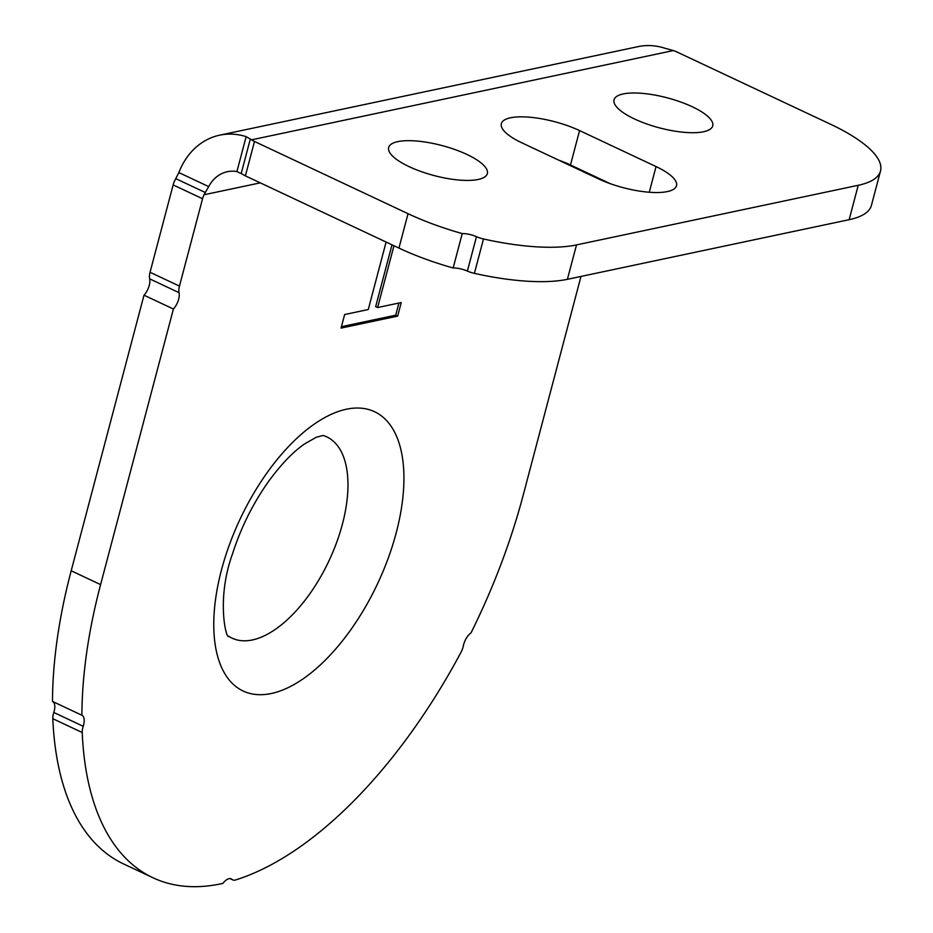 <?xml version="1.0" encoding="UTF-8"?>
<svg xmlns="http://www.w3.org/2000/svg" width="933" height="933" viewBox="0 0 933 933"><rect width="100%" height="100%" fill="white"/><g stroke="black" fill="none" stroke-linecap="round" stroke-linejoin="round"><path stroke-width="1.4" d="M174.588 180.92A12.444 6.123 115.2 0 0 173.141 184.909L150.05 272.261A12.444 6.123 115.2 0 0 149.642 278.839L179.054 292.682A12.444 6.123 -64.8 0 1 179.463 286.104L202.554 198.741A12.444 6.123 -64.8 0 1 204 194.764L208.7 186.612L178.856 172.582L174.588 180.92M52.808 718.69A373.375 183.731 115.2 0 0 123.541 863.923L152.954 877.755A373.375 183.731 -64.8 0 1 82.221 732.522A12.444 6.123 -64.8 0 1 83.212 726.294L53.799 712.462A12.444 6.123 115.2 0 0 52.808 718.69L82.221 732.522M53.799 712.462A12.444 6.123 115.2 0 0 52.481 701.418L81.894 715.249A373.375 183.731 -64.8 0 1 100.601 584.606L173.41 309.021L143.997 295.19L71.188 570.774A373.375 183.731 115.2 0 0 52.481 701.418M143.997 295.19A12.444 6.123 115.2 0 0 149.642 278.839M322.993 435.431A111.214 54.732 -64.8 0 1 337.956 538.761A111.214 54.732 -64.8 0 1 252.388 639.956A111.214 54.732 -64.8 0 1 228.573 636.154M462.232 233.588A124.462 37.845 -165.2 0 1 408.036 213.692L254.487 141.466A12.444 3.779 -165.2 0 1 251.583 139.822L246.149 136.65L236.924 171.544L242.498 174.203A12.444 3.779 14.8 0 0 245.402 175.859L398.939 248.085A124.462 37.845 14.8 0 0 453.146 267.981L462.232 233.588A12.444 3.779 -165.2 0 1 476.471 236.69L467.386 271.083A12.444 3.779 14.8 0 0 474.396 273.357A124.462 37.845 14.8 0 0 567.416 279.305L576.501 244.912A124.462 37.845 -165.2 0 1 483.481 238.965A12.444 3.779 -165.2 0 1 476.471 236.69M858.232 185.294L849.147 219.687A124.462 37.845 14.8 0 0 871.434 205.365L880.519 170.972A124.462 37.845 -165.2 0 1 858.232 185.294L576.501 244.912M849.147 219.687L567.416 279.305M467.386 271.083A12.444 3.779 14.8 0 0 453.146 267.981M610.159 183.638L570.483 164.978A51.023 15.511 14.8 0 0 558.622 160.126M236.924 171.544A37.343 30.462 -101.9 0 0 227.372 171.707A37.343 30.462 -101.9 0 0 208.7 186.612M179.054 292.682A12.444 6.123 -64.8 0 1 173.41 309.021M81.894 715.249A12.444 6.123 -64.8 0 1 83.212 726.294M580.979 276.436L523.191 495.178A373.375 183.731 -64.8 0 1 470.99 632.912A12.444 6.123 -64.8 0 0 463.328 645.858A12.444 6.123 -64.8 0 1 460.96 652.377A373.375 183.731 -64.8 0 1 235.571 879.971A12.444 6.123 -64.8 0 1 232.818 879.901A12.444 6.123 -64.8 0 1 232.06 879.399A12.444 6.123 -64.8 0 0 231.302 878.886A12.444 6.123 -64.8 0 0 222.952 883.376A373.375 183.731 -64.8 0 1 152.954 877.755M393.959 245.741L377.62 307.552L401.248 302.549L397.668 316.112L341.046 328.101L344.639 314.538L368.267 309.534L386.099 242.044M178.856 172.582A74.675 60.913 78.1 0 1 219.64 135.18L638.009 46.65A74.675 60.913 -101.9 0 1 664.506 48.119L673.334 50.569A12.444 3.779 -165.2 0 1 677.078 52.05L830.627 124.276A124.462 37.845 -165.2 0 1 880.519 170.972M521.815 142.807A51.023 15.511 -165.2 0 1 501.359 123.669A51.023 15.511 -165.2 0 1 529.886 117.231A51.023 15.511 -165.2 0 1 579.568 130.585L656.051 166.564A51.023 15.511 -165.2 0 1 676.507 185.714A51.023 15.511 -165.2 0 1 647.98 192.14A51.023 15.511 -165.2 0 1 598.286 178.786L521.815 142.807M409.132 166.657A51.023 15.511 -165.2 0 1 388.664 147.507A51.023 15.511 -165.2 0 1 441.974 145.548A51.023 15.511 -165.2 0 1 487.341 173.585A51.023 15.511 -165.2 0 1 458.814 180.022A51.023 15.511 -165.2 0 1 409.132 166.657M634.51 118.969A51.023 15.511 -165.2 0 1 614.054 99.819A51.023 15.511 -165.2 0 1 667.352 97.86A51.023 15.511 -165.2 0 1 712.719 125.885A51.023 15.511 -165.2 0 1 684.192 132.323A51.023 15.511 -165.2 0 1 634.51 118.969M219.64 135.18A74.675 60.913 78.1 0 1 246.149 136.65M392 244.819L375.661 306.63L377.62 307.552M398.916 303.05L395.709 315.191L341.42 326.678M395.709 315.191L397.668 316.112M245.402 175.859L254.487 141.466M250.371 138.854L241.274 173.27M260.272 182.856L204 194.764M173.141 184.909L202.554 198.741M205.26 192.501L175.812 178.658M271.305 693.511A154.33 75.946 115.2 0 0 403.278 464.284A154.33 75.946 115.2 0 0 252.003 496.286A154.33 75.946 115.2 0 0 271.305 693.511M179.463 286.104L150.05 272.261M474.396 273.357L483.481 238.965M673.334 50.569L251.583 139.822M232.06 879.399L230.428 878.629M100.601 584.606L71.188 570.774M408.036 213.692L398.939 248.085M570.483 164.978L579.568 130.585M649.263 192.256L656.051 166.564M232.818 879.901L230.031 878.594M228.678 636.283C226.369 639.898 215.978 599.464 232.504 553.875C241.006 527.46 253.065 503.272 268.657 481.323C281.09 464.342 293.044 451.887 304.508 443.956L316.357 437.227L323.156 435.443"/></g></svg>
